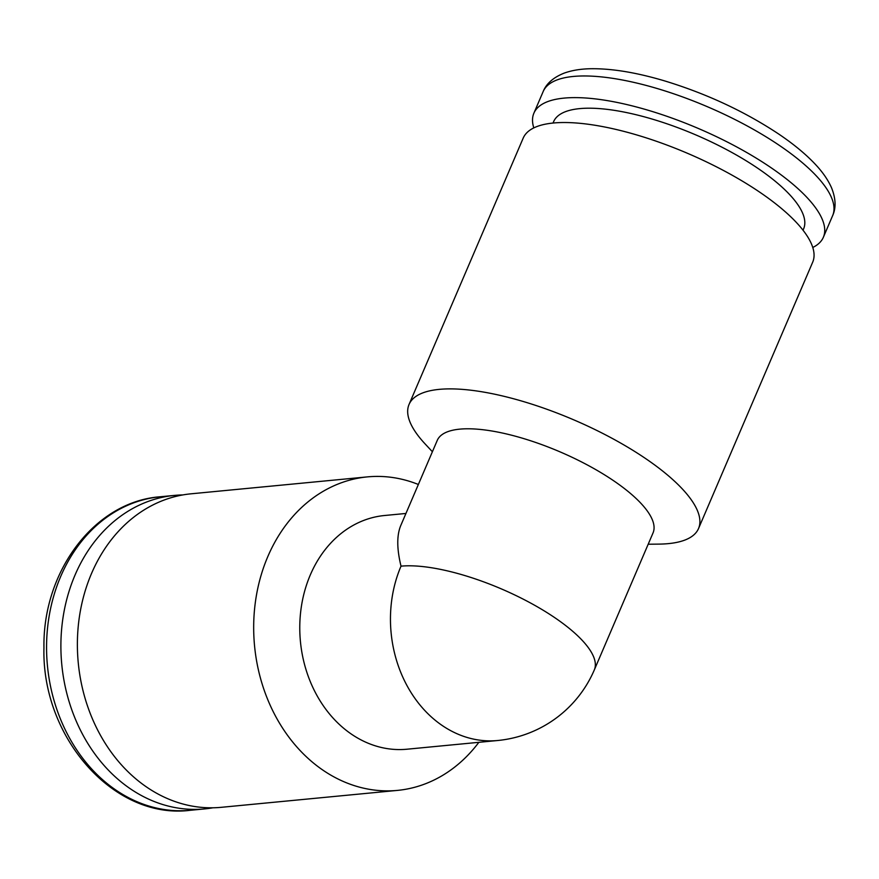 <?xml version="1.0" encoding="UTF-8"?>
<svg xmlns="http://www.w3.org/2000/svg" width="879" height="879" viewBox="0 0 879 879"><rect width="100%" height="100%" fill="white"/><g stroke="black" fill="none" stroke-linecap="round" stroke-linejoin="round"><path stroke-width="1.32" d="M648.197 544.222L658.898 544.112A157.473 50.751 -156.8 0 0 698.53 528.543L812.69 262.184A157.473 50.751 -156.8 0 0 687.938 153.495A157.473 50.751 -156.8 0 0 523.203 138.102L409.043 404.461A157.473 50.751 -156.8 0 0 425.095 443.906L432.391 451.74M698.53 528.543A157.473 50.751 -156.8 0 0 573.778 419.854A157.473 50.751 -156.8 0 0 409.043 404.461M653.053 532.883A117.39 37.83 -156.8 0 0 560.055 451.872A117.39 37.83 -156.8 0 0 437.259 440.39L400.747 525.576C396.704 535.333 396.792 548.87 401.022 566.164A117.39 37.83 23.2 0 1 529.191 602.28A117.39 37.83 23.2 0 1 594.325 669.908L653.053 532.883M405.944 513.457L384.53 515.512A117.39 95.756 84.5 0 0 301.288 607.103A117.39 95.756 84.5 0 0 351.963 734.503A117.39 95.756 84.5 0 0 406.955 749.216L497.646 740.514A117.39 117.39 0 0 0 594.325 669.908M418.36 484.483A157.473 128.444 84.5 0 0 367.367 476.89A157.473 128.444 84.5 0 0 255.712 599.753A157.473 128.444 84.5 0 0 323.692 770.663A157.473 128.444 84.5 0 0 397.462 790.397A157.473 128.444 84.5 0 0 478.857 742.315M367.367 476.89L191.073 493.811A157.473 128.444 84.5 0 0 79.418 616.673A157.473 128.444 84.5 0 0 147.397 787.584A157.473 128.444 84.5 0 0 221.167 807.329L397.462 790.397M553.023 123.049L553.627 121.654A136.003 43.829 23.2 0 1 631.583 113.666A136.003 43.829 23.2 0 1 756.951 167.713A136.003 43.829 23.2 0 1 803.637 228.804L803.032 230.199M533.806 127.905A157.473 50.751 23.2 0 1 533.883 113.193A157.473 50.751 23.2 0 1 624.156 103.953A157.473 50.751 23.2 0 1 769.312 166.527A157.473 50.751 23.2 0 1 823.37 237.264A157.473 50.751 23.2 0 1 812.778 247.471M212.894 807.79A157.473 128.444 -95.5 0 1 204.675 808.911A157.473 128.444 -95.5 0 1 61.772 664.425A157.473 128.444 -95.5 0 1 174.58 495.393A157.473 128.444 -95.5 0 1 182.865 494.932M401.022 566.164A117.39 95.756 84.5 0 0 442.653 725.801A117.39 95.756 84.5 0 0 497.646 740.514M778.596 144.881A157.473 50.751 23.2 0 1 832.644 215.619C836.193 207.84 835.83 198.599 831.567 187.875C828.194 180.14 822.887 172.394 815.624 164.637C805.999 154.319 793.572 144.035 778.344 133.795C744.513 111.413 706.804 93.844 665.227 81.077C637.231 72.704 612.762 68.584 591.82 68.716C581.195 68.815 571.921 70.298 563.999 73.188C553.298 77.495 546.353 83.615 543.167 91.548A157.473 50.751 23.2 0 1 633.44 82.296A157.473 50.751 23.2 0 1 778.596 144.881M190.347 810.284A157.473 128.444 -95.5 0 1 47.444 665.799A157.473 128.444 -95.5 0 1 160.253 496.767C95.064 501.502 42.631 570.91 43.95 647.713C41.533 737.712 114.182 820.096 190.347 810.284L204.675 808.911M823.37 237.264L832.644 215.619M533.883 113.193L543.167 91.548M174.58 495.393L160.253 496.767"/></g></svg>
